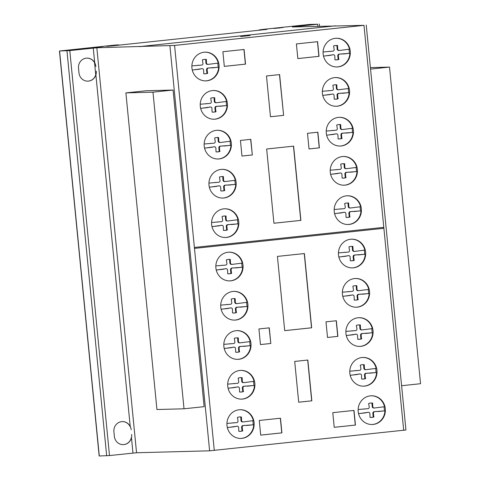 <?xml version="1.0" encoding="UTF-8"?>
<svg xmlns="http://www.w3.org/2000/svg" width="480" height="480" viewBox="0 0 480 480"><rect width="100%" height="100%" fill="white"/><g stroke="black" fill="none" stroke-linecap="round" stroke-linejoin="round"><path stroke-width="0.72" d="M125.892 92.892L152.976 92.172L173.076 90.042L145.992 90.762L125.892 92.892L156.936 409.518L184.02 408.798L152.976 92.172M173.076 90.042L204.126 406.662L184.02 408.798M370.404 67.59L389.502 67.086L370.554 69.096M401.598 385.716L420.546 383.706L389.502 67.086M102.66 46.632L93.306 47.586L102.66 46.632M97.068 47.142L101.364 46.794L97.068 47.142M280.068 27.93L273.732 28.446L280.068 27.93M281.622 27.648L275.28 28.29L281.622 27.648M249.528 35.568L240.714 36.498L249.528 35.568M205.644 80.892A14.364 13.626 88.5 0 0 214.98 76.392A14.364 13.626 88.5 0 0 218.652 67.242L207.972 68.016A1.596 1.512 -91.5 0 0 206.574 69.84L207.162 69.828L207.402 72.252L206.814 72.27L206.574 69.84M215.424 76.38A14.364 13.626 -91.5 0 1 205.866 80.886A14.364 13.626 -91.5 0 1 193.056 72.384A14.364 13.626 -91.5 0 1 195.54 56.67A14.364 13.626 -91.5 0 1 205.098 52.164A14.364 13.626 -91.5 0 1 218.7 63.084A14.364 13.626 -91.5 0 1 215.424 76.38M214.002 119.232A14.364 13.626 88.5 0 0 223.338 114.732A14.364 13.626 88.5 0 0 227.01 105.582L216.33 106.356A1.596 1.512 -91.5 0 0 214.932 108.18L215.52 108.168L215.76 110.592L215.172 110.61L214.932 108.18M223.782 114.72A14.364 13.626 -91.5 0 1 214.224 119.226A14.364 13.626 -91.5 0 1 201.414 110.724A14.364 13.626 -91.5 0 1 203.898 95.01A14.364 13.626 -91.5 0 1 213.456 90.504A14.364 13.626 -91.5 0 1 227.058 101.424A14.364 13.626 -91.5 0 1 223.782 114.72M217.926 159A14.364 13.626 88.5 0 0 227.268 154.5A14.364 13.626 88.5 0 0 230.94 145.35L220.254 146.124A1.596 1.512 -91.5 0 0 218.862 147.948L219.45 147.93L219.684 150.36L219.096 150.378L218.862 147.948M227.706 154.488A14.364 13.626 -91.5 0 1 218.148 158.994A14.364 13.626 -91.5 0 1 205.344 150.492A14.364 13.626 -91.5 0 1 207.828 134.778A14.364 13.626 -91.5 0 1 217.386 130.272A14.364 13.626 -91.5 0 1 230.988 141.192A14.364 13.626 -91.5 0 1 227.706 154.488M222.714 198.066A14.364 13.626 88.5 0 0 232.05 193.566A14.364 13.626 88.5 0 0 235.722 184.416L225.042 185.19A1.596 1.512 -91.5 0 0 223.644 187.014L224.232 187.002L224.472 189.426L223.884 189.444L223.644 187.014M232.494 193.554A14.364 13.626 -91.5 0 1 222.93 198.06A14.364 13.626 -91.5 0 1 210.126 189.558A14.364 13.626 -91.5 0 1 212.61 173.844A14.364 13.626 -91.5 0 1 222.168 169.338A14.364 13.626 -91.5 0 1 235.77 180.258A14.364 13.626 -91.5 0 1 232.494 193.554M225.354 237.51A14.364 13.626 88.5 0 0 234.696 233.01A14.364 13.626 88.5 0 0 238.362 223.86L227.682 224.634A1.596 1.512 -91.5 0 0 226.29 226.458L226.878 226.446L227.112 228.87L226.524 228.888L226.29 226.458M235.134 232.998A14.364 13.626 -91.5 0 1 225.576 237.504A14.364 13.626 -91.5 0 1 212.772 229.002A14.364 13.626 -91.5 0 1 215.256 213.288A14.364 13.626 -91.5 0 1 224.814 208.782A14.364 13.626 -91.5 0 1 238.416 219.702A14.364 13.626 -91.5 0 1 235.134 232.998M229.614 280.902A14.364 13.626 88.5 0 0 238.95 276.402A14.364 13.626 88.5 0 0 242.622 267.252L231.942 268.026A1.596 1.512 -91.5 0 0 230.544 269.85L231.132 269.838L231.372 272.262L230.784 272.28L230.544 269.85M239.394 276.39A14.364 13.626 -91.5 0 1 229.83 280.896A14.364 13.626 -91.5 0 1 217.026 272.394A14.364 13.626 -91.5 0 1 219.51 256.68A14.364 13.626 -91.5 0 1 229.068 252.174A14.364 13.626 -91.5 0 1 242.67 263.094A14.364 13.626 -91.5 0 1 239.394 276.39M234.48 320.112A14.364 13.626 88.5 0 0 243.822 315.612A14.364 13.626 88.5 0 0 247.488 306.462L236.808 307.236A1.596 1.512 -91.5 0 0 235.416 309.06L236.004 309.048L236.238 311.472L235.65 311.49L235.416 309.06M244.26 315.6A14.364 13.626 -91.5 0 1 234.702 320.106A14.364 13.626 -91.5 0 1 221.898 311.604A14.364 13.626 -91.5 0 1 224.382 295.89A14.364 13.626 -91.5 0 1 233.94 291.384A14.364 13.626 -91.5 0 1 247.542 302.304A14.364 13.626 -91.5 0 1 244.26 315.6M237.576 359.352A14.364 13.626 88.5 0 0 246.912 354.858A14.364 13.626 88.5 0 0 250.584 345.708L239.904 346.482A1.596 1.512 -91.5 0 0 238.506 348.306L239.094 348.288L239.334 350.718L238.746 350.73L238.506 348.306M247.356 354.846A14.364 13.626 -91.5 0 1 237.798 359.352A14.364 13.626 -91.5 0 1 224.988 350.844A14.364 13.626 -91.5 0 1 227.472 335.136A14.364 13.626 -91.5 0 1 237.03 330.624A14.364 13.626 -91.5 0 1 250.632 341.55A14.364 13.626 -91.5 0 1 247.356 354.846M241.446 399.126A14.364 13.626 88.5 0 0 250.788 394.626A14.364 13.626 88.5 0 0 254.454 385.476L243.774 386.256A1.596 1.512 -91.5 0 0 242.382 388.08L242.97 388.062L243.204 390.492L242.616 390.504L242.382 388.08M251.226 394.614A14.364 13.626 -91.5 0 1 241.668 399.126A14.364 13.626 -91.5 0 1 228.864 390.618A14.364 13.626 -91.5 0 1 231.348 374.904A14.364 13.626 -91.5 0 1 240.906 370.398A14.364 13.626 -91.5 0 1 254.508 381.324A14.364 13.626 -91.5 0 1 251.226 394.614M240.702 438.432A14.364 13.626 88.5 0 0 250.044 433.932A14.364 13.626 88.5 0 0 253.71 424.782L243.03 425.556A1.596 1.512 -91.5 0 0 241.638 427.38L242.22 427.368L242.46 429.792L241.872 429.81L241.638 427.38M250.482 433.92A14.364 13.626 -91.5 0 1 240.924 438.426A14.364 13.626 -91.5 0 1 228.114 429.924A14.364 13.626 -91.5 0 1 230.604 414.21A14.364 13.626 -91.5 0 1 240.162 409.704A14.364 13.626 -91.5 0 1 253.758 420.624A14.364 13.626 -91.5 0 1 250.482 433.92M371.922 424.512A14.364 13.626 88.5 0 0 381.264 420.012A14.364 13.626 88.5 0 0 384.93 410.862L374.25 411.642A1.596 1.512 -91.5 0 0 372.858 413.466L373.44 413.448L373.68 415.878L373.092 415.89L372.858 413.466M381.702 420A14.364 13.626 -91.5 0 1 372.144 424.506A14.364 13.626 -91.5 0 1 359.334 416.004A14.364 13.626 -91.5 0 1 361.818 400.29A14.364 13.626 -91.5 0 1 371.382 395.784A14.364 13.626 -91.5 0 1 384.978 406.704A14.364 13.626 -91.5 0 1 381.702 420M363.564 386.172A14.364 13.626 88.5 0 0 372.906 381.672A14.364 13.626 88.5 0 0 376.572 372.528L365.892 373.302A1.596 1.512 -91.5 0 0 364.494 375.126L365.082 375.108L365.322 377.538L364.734 377.55L364.494 375.126M373.344 381.666A14.364 13.626 -91.5 0 1 363.786 386.172A14.364 13.626 -91.5 0 1 350.976 377.664A14.364 13.626 -91.5 0 1 353.46 361.956A14.364 13.626 -91.5 0 1 363.024 357.444A14.364 13.626 -91.5 0 1 376.62 368.37A14.364 13.626 -91.5 0 1 373.344 381.666M359.64 346.41A14.364 13.626 88.5 0 0 368.976 341.91A14.364 13.626 88.5 0 0 372.648 332.76L361.962 333.534A1.596 1.512 -91.5 0 0 360.57 335.358L361.158 335.34L361.398 337.77L360.81 337.788L360.57 335.358M369.414 341.898A14.364 13.626 -91.5 0 1 359.856 346.404A14.364 13.626 -91.5 0 1 347.052 337.902A14.364 13.626 -91.5 0 1 349.536 322.188A14.364 13.626 -91.5 0 1 359.094 317.682A14.364 13.626 -91.5 0 1 372.696 328.602A14.364 13.626 -91.5 0 1 369.414 341.898M356.148 307.206A14.364 13.626 88.5 0 0 365.49 302.706A14.364 13.626 88.5 0 0 369.156 293.556L358.476 294.33A1.596 1.512 -91.5 0 0 357.084 296.16L357.666 296.142L357.906 298.566L357.318 298.584L357.084 296.16M365.928 302.694A14.364 13.626 -91.5 0 1 356.37 307.2A14.364 13.626 -91.5 0 1 343.56 298.698A14.364 13.626 -91.5 0 1 346.05 282.984A14.364 13.626 -91.5 0 1 355.608 278.478A14.364 13.626 -91.5 0 1 369.204 289.398A14.364 13.626 -91.5 0 1 365.928 302.694M352.212 267.894A14.364 13.626 88.5 0 0 361.548 263.394A14.364 13.626 88.5 0 0 365.22 254.25L354.534 255.024A1.596 1.512 -91.5 0 0 353.142 256.848L353.73 256.83L353.97 259.26L353.382 259.272L353.142 256.848M361.986 263.382A14.364 13.626 -91.5 0 1 352.428 267.894A14.364 13.626 -91.5 0 1 339.624 259.386A14.364 13.626 -91.5 0 1 342.108 243.672A14.364 13.626 -91.5 0 1 351.666 239.166A14.364 13.626 -91.5 0 1 365.268 250.092A14.364 13.626 -91.5 0 1 361.986 263.382M347.958 224.502A14.364 13.626 88.5 0 0 357.294 220.008A14.364 13.626 88.5 0 0 360.966 210.858L350.286 211.632A1.596 1.512 -91.5 0 0 348.888 213.456L349.476 213.438L349.716 215.868L349.128 215.88L348.888 213.456M357.738 219.996A14.364 13.626 -91.5 0 1 348.18 224.502A14.364 13.626 -91.5 0 1 335.37 215.994A14.364 13.626 -91.5 0 1 337.854 200.286A14.364 13.626 -91.5 0 1 347.412 195.774A14.364 13.626 -91.5 0 1 361.014 206.7A14.364 13.626 -91.5 0 1 357.738 219.996M343.986 185.202A14.364 13.626 88.5 0 0 353.328 180.702A14.364 13.626 88.5 0 0 357 171.552L346.314 172.326A1.596 1.512 -91.5 0 0 344.922 174.15L345.51 174.138L345.744 176.562L345.156 176.58L344.922 174.15M353.766 180.69A14.364 13.626 -91.5 0 1 344.208 185.196A14.364 13.626 -91.5 0 1 331.404 176.694A14.364 13.626 -91.5 0 1 333.888 160.98A14.364 13.626 -91.5 0 1 343.446 156.474A14.364 13.626 -91.5 0 1 357.048 167.394A14.364 13.626 -91.5 0 1 353.766 180.69M339.996 146.052A14.364 13.626 88.5 0 0 349.332 141.552A14.364 13.626 88.5 0 0 353.004 132.402L342.324 133.176A1.596 1.512 -91.5 0 0 340.926 135L341.514 134.982L341.754 137.412L341.166 137.43L340.926 135M349.776 141.54A14.364 13.626 -91.5 0 1 340.212 146.046A14.364 13.626 -91.5 0 1 327.408 137.544A14.364 13.626 -91.5 0 1 329.892 121.83A14.364 13.626 -91.5 0 1 339.45 117.324A14.364 13.626 -91.5 0 1 353.052 128.244A14.364 13.626 -91.5 0 1 349.776 141.54M336.12 106.278A14.364 13.626 88.5 0 0 345.462 101.778A14.364 13.626 88.5 0 0 349.134 92.628L338.448 93.402A1.596 1.512 -91.5 0 0 337.056 95.226L337.644 95.214L337.878 97.638L337.29 97.656L337.056 95.226M345.9 101.766A14.364 13.626 -91.5 0 1 336.342 106.272A14.364 13.626 -91.5 0 1 323.538 97.77A14.364 13.626 -91.5 0 1 326.022 82.056A14.364 13.626 -91.5 0 1 335.58 77.55A14.364 13.626 -91.5 0 1 349.182 88.47A14.364 13.626 -91.5 0 1 345.9 101.766M336.87 66.972A14.364 13.626 88.5 0 0 346.206 62.472A14.364 13.626 88.5 0 0 349.878 53.322L339.192 54.102A1.596 1.512 -91.5 0 0 337.8 55.926L338.388 55.908L338.622 58.338L338.04 58.35L337.8 55.926M346.644 62.46A14.364 13.626 -91.5 0 1 337.086 66.966A14.364 13.626 -91.5 0 1 324.282 58.464A14.364 13.626 -91.5 0 1 326.766 42.75A14.364 13.626 -91.5 0 1 336.324 38.244A14.364 13.626 -91.5 0 1 349.926 49.164A14.364 13.626 -91.5 0 1 346.644 62.46M317.898 26.292L317.694 24.222L292.35 26.97L363.984 25.344L174.57 45.432L96.84 47.772L69.786 50.58L59.454 51.012L115.566 45.024L118.764 44.88L106.668 46.278L111.582 45.93L266.976 29.388L259.26 29.904L264.642 29.208L309.63 24.438L317.694 24.222M59.454 51.012L99.162 455.994L109.494 455.562L136.548 452.754L209.616 450.816L405.936 429.99L366.228 25.008M349.878 53.322L349.29 53.34A14.364 13.626 88.5 0 0 348.912 49.242M342.852 54.024L349.29 53.34M341.982 53.946L339.78 54.084A1.596 1.512 88.5 0 0 338.388 55.908M338.622 58.338L338.928 59.412L338.34 59.43L338.04 58.35M335.934 59.886A10.422 9.882 88.5 0 0 338.34 59.43M338.928 59.412A10.422 9.882 -91.5 0 1 336.228 59.886A10.422 9.882 -91.5 0 1 334.968 59.832L334.824 56.286A1.47 1.392 88.5 0 0 333.072 54.798L323.502 56.124M323.094 51.978L332.718 51.168A1.476 1.404 88.5 0 0 334.14 49.332L333.6 45.936A10.422 9.882 -91.5 0 1 336.3 45.462A10.422 9.882 -91.5 0 1 337.56 45.516L337.704 48.954A1.608 1.524 88.5 0 0 339.444 50.454L349.488 49.176A14.364 13.626 88.5 0 0 336.102 38.25M337.704 48.954L337.116 48.972L336.978 45.534A10.422 9.882 88.5 0 0 336.006 45.474M338.862 50.466A1.608 1.524 -91.5 0 1 337.116 48.972M337.476 46.632L336.888 46.65M337.56 45.516L336.978 45.534M330.522 51.396L329.094 51.342M329.844 55.452L332.49 54.81A1.47 1.392 -91.5 0 1 332.802 54.762L333.39 54.75M323.496 56.076L329.256 55.464M330.912 55.122L330.33 55.14M333.072 54.798L332.49 54.81M349.134 92.628L348.546 92.646A14.364 13.626 88.5 0 0 348.162 88.542M342.108 93.33L348.546 92.646M341.238 93.252L339.036 93.39A1.596 1.512 88.5 0 0 337.644 95.214M337.878 97.638L338.178 98.718L337.596 98.736L337.29 97.656M335.19 99.192A10.422 9.882 88.5 0 0 337.596 98.736M338.178 98.718A10.422 9.882 -91.5 0 1 335.484 99.192A10.422 9.882 -91.5 0 1 334.218 99.138L334.08 95.592A1.47 1.392 88.5 0 0 332.328 94.098L322.758 95.424M322.35 91.284L331.974 90.468A1.476 1.404 88.5 0 0 333.396 88.638L332.856 85.242A10.422 9.882 -91.5 0 1 335.556 84.768A10.422 9.882 -91.5 0 1 336.816 84.822L336.96 88.26A1.608 1.524 88.5 0 0 338.7 89.754L348.738 88.482A14.364 13.626 88.5 0 0 335.358 77.556M336.96 88.26L336.372 88.272L336.228 84.834A10.422 9.882 88.5 0 0 335.262 84.78M338.112 89.772A1.608 1.524 -91.5 0 1 336.372 88.272M336.732 85.938L336.144 85.95M336.816 84.822L336.228 84.834M329.778 90.702L328.35 90.648M329.1 94.752L331.74 94.116A1.47 1.392 -91.5 0 1 332.058 94.068L332.646 94.056M322.746 95.382L328.512 94.77M330.168 94.428L329.58 94.44M332.328 94.098L331.74 94.116M353.004 132.402L352.416 132.414A14.364 13.626 88.5 0 0 352.038 128.316M345.978 133.098L352.416 132.414M345.114 133.026L342.906 133.158A1.596 1.512 88.5 0 0 341.514 134.982M341.754 137.412L342.054 138.492L341.466 138.504L341.166 137.43M339.06 138.966A10.422 9.882 88.5 0 0 341.466 138.504M342.054 138.492A10.422 9.882 -91.5 0 1 339.354 138.96A10.422 9.882 -91.5 0 1 338.094 138.912L337.95 135.36A1.47 1.392 88.5 0 0 336.204 133.872L326.634 135.198M326.22 131.052L335.844 130.242A1.476 1.404 88.5 0 0 337.272 128.412L336.732 125.01A10.422 9.882 -91.5 0 1 339.426 124.542A10.422 9.882 -91.5 0 1 340.692 124.59L340.83 128.034A1.608 1.524 88.5 0 0 342.576 129.528L352.614 128.256A14.364 13.626 88.5 0 0 339.234 117.33M340.83 128.034L340.248 128.046L340.104 124.608A10.422 9.882 88.5 0 0 339.138 124.554M341.988 129.546A1.608 1.524 -91.5 0 1 340.248 128.046M340.602 125.712L340.02 125.724M340.692 124.59L340.104 124.608M333.654 130.476L332.22 130.416M332.97 134.526L335.616 133.89A1.47 1.392 -91.5 0 1 335.934 133.842L336.516 133.824M326.622 135.156L332.382 134.544M334.044 134.202L333.456 134.214M336.204 133.872L335.616 133.89M357 171.552L356.412 171.57A14.364 13.626 88.5 0 0 356.028 167.466M349.974 172.248L356.412 171.57M349.104 172.176L346.902 172.314A1.596 1.512 88.5 0 0 345.51 174.138M345.744 176.562L346.044 177.642L345.462 177.654L345.156 176.58M343.056 178.116A10.422 9.882 88.5 0 0 345.462 177.654M346.044 177.642A10.422 9.882 -91.5 0 1 343.35 178.11A10.422 9.882 -91.5 0 1 342.084 178.062L341.946 174.516A1.47 1.392 88.5 0 0 340.194 173.022L330.624 174.348M330.216 170.208L339.84 169.392A1.476 1.404 88.5 0 0 341.262 167.562L340.722 164.166A10.422 9.882 -91.5 0 1 343.422 163.692A10.422 9.882 -91.5 0 1 344.682 163.746L344.826 167.184A1.608 1.524 88.5 0 0 346.566 168.678L356.604 167.406A14.364 13.626 88.5 0 0 343.224 156.48M344.826 167.184L344.238 167.196L344.094 163.758A10.422 9.882 88.5 0 0 343.128 163.704M345.978 168.696A1.608 1.524 -91.5 0 1 344.238 167.196M344.598 164.862L344.01 164.874M344.682 163.746L344.094 163.758M337.644 169.626L336.216 169.572M336.966 173.676L339.606 173.04A1.47 1.392 -91.5 0 1 339.924 172.992L340.512 172.974M330.612 174.306L336.378 173.694M338.034 173.352L337.446 173.364M340.194 173.022L339.606 173.04M360.966 210.858L360.378 210.87A14.364 13.626 88.5 0 0 360 206.772M353.94 211.554L360.378 210.87M353.076 211.482L350.874 211.614A1.596 1.512 88.5 0 0 349.476 213.438M349.716 215.868L350.016 216.948L349.428 216.96L349.128 215.88M347.022 217.422A10.422 9.882 88.5 0 0 349.428 216.96M350.016 216.948A10.422 9.882 -91.5 0 1 347.316 217.416A10.422 9.882 -91.5 0 1 346.056 217.368L345.912 213.816A1.47 1.392 88.5 0 0 344.166 212.328L334.596 213.654M334.182 209.508L343.806 208.698A1.476 1.404 88.5 0 0 345.234 206.862L344.694 203.466A10.422 9.882 -91.5 0 1 347.394 202.998A10.422 9.882 -91.5 0 1 348.654 203.046L348.798 206.484A1.608 1.524 88.5 0 0 350.538 207.984L360.576 206.712A14.364 13.626 88.5 0 0 347.196 195.786M348.798 206.484L348.21 206.502L348.066 203.064A10.422 9.882 88.5 0 0 347.1 203.01M349.95 208.002A1.608 1.524 -91.5 0 1 348.21 206.502M348.57 204.162L347.982 204.18M348.654 203.046L348.066 203.064M341.616 208.932L340.182 208.872M340.932 212.982L343.578 212.346A1.47 1.392 -91.5 0 1 343.896 212.298L344.484 212.28M334.584 213.606L340.344 212.994M342.006 212.652L341.418 212.67M344.166 212.328L343.578 212.346M365.22 254.25L364.632 254.262A14.364 13.626 88.5 0 0 364.254 250.164M358.194 254.946L364.632 254.262M357.324 254.874L355.122 255.006A1.596 1.512 88.5 0 0 353.73 256.83M353.97 259.26L354.27 260.334L353.682 260.352L353.382 259.272M351.276 260.814A10.422 9.882 88.5 0 0 353.682 260.352M354.27 260.334A10.422 9.882 -91.5 0 1 351.57 260.808A10.422 9.882 -91.5 0 1 350.31 260.754L350.166 257.208A1.47 1.392 88.5 0 0 348.414 255.72L338.85 257.046M338.436 252.9L348.06 252.09A1.476 1.404 88.5 0 0 349.482 250.254L348.948 246.858A10.422 9.882 -91.5 0 1 351.642 246.39A10.422 9.882 -91.5 0 1 352.902 246.438L353.046 249.876A1.608 1.524 88.5 0 0 354.792 251.376L364.83 250.104A14.364 13.626 88.5 0 0 351.45 239.178M353.046 249.876L352.458 249.894L352.32 246.456A10.422 9.882 88.5 0 0 351.348 246.402M354.204 251.388A1.608 1.524 -91.5 0 1 352.458 249.894M352.818 247.554L352.236 247.572M352.902 246.438L352.32 246.456M345.864 252.318L344.436 252.264M345.186 256.374L347.832 255.732A1.47 1.392 -91.5 0 1 348.15 255.69L348.732 255.672M338.838 256.998L344.598 256.386M346.254 256.044L345.672 256.062M348.414 255.72L347.832 255.732M369.156 293.556L368.568 293.574A14.364 13.626 88.5 0 0 368.19 289.476M362.13 294.258L368.568 293.574M361.266 294.18L359.064 294.318A1.596 1.512 88.5 0 0 357.666 296.142M357.906 298.566L358.206 299.646L357.618 299.664L357.318 298.584M355.212 300.12A10.422 9.882 88.5 0 0 357.618 299.664M358.206 299.646A10.422 9.882 -91.5 0 1 355.506 300.12A10.422 9.882 -91.5 0 1 354.246 300.066L354.108 296.52A1.47 1.392 88.5 0 0 352.356 295.032L342.786 296.358M342.372 292.212L352.002 291.396A1.476 1.404 88.5 0 0 353.424 289.566L352.884 286.17A10.422 9.882 -91.5 0 1 355.584 285.696A10.422 9.882 -91.5 0 1 356.844 285.75L356.988 289.188A1.608 1.524 88.5 0 0 358.728 290.688L368.766 289.41A14.364 13.626 88.5 0 0 355.386 278.484M356.988 289.188L356.4 289.206L356.256 285.762A10.422 9.882 88.5 0 0 355.29 285.708M358.14 290.7A1.608 1.524 -91.5 0 1 356.4 289.206M356.76 286.866L356.172 286.884M356.844 285.75L356.256 285.762M349.806 291.63L348.372 291.576M349.122 295.68L351.768 295.044A1.47 1.392 -91.5 0 1 352.086 294.996L352.674 294.984M342.774 296.31L348.534 295.698M350.196 295.356L349.608 295.374M352.356 295.032L351.768 295.044M372.648 332.76L372.06 332.772A14.364 13.626 88.5 0 0 371.682 328.674M365.622 333.456L372.06 332.772M364.752 333.384L362.55 333.516A1.596 1.512 88.5 0 0 361.158 335.34M361.398 337.77L361.698 338.85L361.11 338.862L360.81 337.788M358.704 339.324A10.422 9.882 88.5 0 0 361.11 338.862M361.698 338.85A10.422 9.882 -91.5 0 1 358.998 339.318A10.422 9.882 -91.5 0 1 357.738 339.27L357.594 335.718A1.47 1.392 88.5 0 0 355.842 334.23L346.278 335.556M345.864 331.41L355.488 330.6A1.476 1.404 88.5 0 0 356.91 328.764L356.376 325.368A10.422 9.882 -91.5 0 1 359.07 324.9A10.422 9.882 -91.5 0 1 360.33 324.948L360.474 328.386A1.608 1.524 88.5 0 0 362.214 329.886L372.258 328.614A14.364 13.626 88.5 0 0 358.872 317.688M360.474 328.386L359.886 328.404L359.748 324.966A10.422 9.882 88.5 0 0 358.776 324.912M361.632 329.904A1.608 1.524 -91.5 0 1 359.886 328.404M360.246 326.07L359.658 326.082M360.33 324.948L359.748 324.966M353.292 330.834L351.864 330.774M352.614 334.884L355.26 334.248A1.47 1.392 -91.5 0 1 355.578 334.2L356.16 334.182M346.266 335.508L352.026 334.902M353.682 334.56L353.1 334.572M355.842 334.23L355.26 334.248M376.572 372.528L375.984 372.54A14.364 13.626 88.5 0 0 375.606 368.442M369.546 373.224L375.984 372.54M368.682 373.152L366.48 373.284A1.596 1.512 88.5 0 0 365.082 375.108M365.322 377.538L365.622 378.612L365.034 378.63L364.734 377.55M362.628 379.092A10.422 9.882 88.5 0 0 365.034 378.63M365.622 378.612A10.422 9.882 -91.5 0 1 362.922 379.086A10.422 9.882 -91.5 0 1 361.662 379.038L361.524 375.486A1.47 1.392 88.5 0 0 359.772 373.998L350.202 375.324M349.788 371.178L359.418 370.368A1.476 1.404 88.5 0 0 360.84 368.532L360.3 365.136A10.422 9.882 -91.5 0 1 363 364.668A10.422 9.882 -91.5 0 1 364.26 364.716L364.404 368.154A1.608 1.524 88.5 0 0 366.144 369.654L376.182 368.382A14.364 13.626 88.5 0 0 362.802 357.456M364.404 368.154L363.816 368.172L363.672 364.734A10.422 9.882 88.5 0 0 362.706 364.68M365.556 369.666A1.608 1.524 -91.5 0 1 363.816 368.172M364.176 365.832L363.588 365.85M364.26 364.716L363.672 364.734M357.222 370.602L355.788 370.542M356.538 374.652L359.184 374.01A1.47 1.392 -91.5 0 1 359.502 373.968L360.09 373.95M350.19 375.276L355.95 374.664M357.612 374.322L357.024 374.34M359.772 373.998L359.184 374.01M384.93 410.862L384.342 410.88A14.364 13.626 88.5 0 0 383.964 406.782M377.904 411.564L384.342 410.88M377.04 411.486L374.838 411.624A1.596 1.512 88.5 0 0 373.44 413.448M373.68 415.878L373.98 416.952L373.392 416.97L373.092 415.89M370.986 417.426A10.422 9.882 88.5 0 0 373.392 416.97M373.98 416.952A10.422 9.882 -91.5 0 1 371.28 417.426A10.422 9.882 -91.5 0 1 370.02 417.372L369.882 413.826A1.47 1.392 88.5 0 0 368.13 412.338L358.56 413.664M358.146 409.518L367.776 408.708A1.476 1.404 88.5 0 0 369.198 406.872L368.658 403.476A10.422 9.882 -91.5 0 1 371.358 403.002A10.422 9.882 -91.5 0 1 372.618 403.056L372.762 406.494A1.608 1.524 88.5 0 0 374.502 407.994L384.54 406.716A14.364 13.626 88.5 0 0 371.16 395.79M372.762 406.494L372.174 406.512L372.03 403.074A10.422 9.882 88.5 0 0 371.064 403.014M373.914 408.006A1.608 1.524 -91.5 0 1 372.174 406.512M372.534 404.172L371.946 404.19M372.618 403.056L372.03 403.074M365.58 408.936L364.146 408.882M364.896 412.992L367.542 412.35A1.47 1.392 -91.5 0 1 367.86 412.302L368.448 412.29M358.548 413.616L364.308 413.004M365.97 412.662L365.382 412.68M368.13 412.338L367.542 412.35M253.71 424.782L253.122 424.8A14.364 13.626 88.5 0 0 252.744 420.696M246.684 425.484L253.122 424.8M245.82 425.406L243.618 425.544A1.596 1.512 88.5 0 0 242.22 427.368M242.46 429.792L242.76 430.872L242.172 430.89L241.872 429.81M239.766 431.346A10.422 9.882 88.5 0 0 242.172 430.89M242.76 430.872A10.422 9.882 -91.5 0 1 240.06 431.346A10.422 9.882 -91.5 0 1 238.8 431.292L238.662 427.746A1.47 1.392 88.5 0 0 236.91 426.252L227.34 427.578M226.926 423.438L236.556 422.622A1.476 1.404 88.5 0 0 237.978 420.792L237.438 417.396A10.422 9.882 -91.5 0 1 240.138 416.922A10.422 9.882 -91.5 0 1 241.398 416.976L241.542 420.414A1.608 1.524 88.5 0 0 243.282 421.908L253.32 420.636A14.364 13.626 88.5 0 0 239.94 409.71M241.542 420.414L240.954 420.426L240.81 416.988A10.422 9.882 88.5 0 0 239.844 416.934M242.694 421.926A1.608 1.524 -91.5 0 1 240.954 420.426M241.314 418.092L240.726 418.11M241.398 416.976L240.81 416.988M234.36 422.856L232.926 422.802M233.676 426.906L236.322 426.27A1.47 1.392 -91.5 0 1 236.64 426.222L237.228 426.21M227.328 427.536L233.088 426.924M234.75 426.582L234.162 426.6M236.91 426.252L236.322 426.27M254.454 385.476L253.872 385.494A14.364 13.626 88.5 0 0 253.488 381.396M247.434 386.178L253.872 385.494M246.564 386.106L244.362 386.238A1.596 1.512 88.5 0 0 242.97 388.062M243.204 390.492L243.504 391.566L242.922 391.584L242.616 390.504M240.516 392.04A10.422 9.882 88.5 0 0 242.922 391.584M243.504 391.566A10.422 9.882 -91.5 0 1 240.804 392.04A10.422 9.882 -91.5 0 1 239.544 391.986L239.406 388.44A1.47 1.392 88.5 0 0 237.654 386.952L228.084 388.278M227.676 384.132L237.3 383.322A1.476 1.404 88.5 0 0 238.722 381.486L238.182 378.09A10.422 9.882 -91.5 0 1 240.882 377.616A10.422 9.882 -91.5 0 1 242.142 377.67L242.286 381.108A1.608 1.524 88.5 0 0 244.026 382.608L254.064 381.33A14.364 13.626 88.5 0 0 240.684 370.404M242.286 381.108L241.698 381.126L241.554 377.688A10.422 9.882 88.5 0 0 240.588 377.634M243.438 382.62A1.608 1.524 -91.5 0 1 241.698 381.126M242.058 378.786L241.47 378.804M242.142 377.67L241.554 377.688M235.104 383.55L233.676 383.496M234.426 387.606L237.066 386.964A1.47 1.392 -91.5 0 1 237.384 386.916L237.972 386.904M228.072 388.23L233.838 387.618M235.494 387.276L234.906 387.294M237.654 386.952L237.066 386.964M250.584 345.708L249.996 345.72A14.364 13.626 88.5 0 0 249.618 341.622M243.558 346.404L249.996 345.72M242.694 346.332L240.492 346.464A1.596 1.512 88.5 0 0 239.094 348.288M239.334 350.718L239.634 351.798L239.046 351.81L238.746 350.73M236.64 352.272A10.422 9.882 88.5 0 0 239.046 351.81M239.634 351.798A10.422 9.882 -91.5 0 1 236.934 352.266A10.422 9.882 -91.5 0 1 235.674 352.218L235.53 348.666A1.47 1.392 88.5 0 0 233.784 347.178L224.214 348.504M223.8 344.358L233.424 343.548A1.476 1.404 88.5 0 0 234.852 341.712L234.312 338.316A10.422 9.882 -91.5 0 1 237.012 337.848A10.422 9.882 -91.5 0 1 238.272 337.896L238.416 341.334A1.608 1.524 88.5 0 0 240.156 342.834L250.194 341.562A14.364 13.626 88.5 0 0 236.814 330.636M238.416 341.334L237.828 341.352L237.684 337.914A10.422 9.882 88.5 0 0 236.718 337.86M239.568 342.852A1.608 1.524 -91.5 0 1 237.828 341.352M238.188 339.012L237.6 339.03M238.272 337.896L237.684 337.914M231.234 343.782L229.8 343.722M230.55 347.832L233.196 347.196A1.47 1.392 -91.5 0 1 233.514 347.148L234.102 347.13M224.202 348.456L229.962 347.85M231.624 347.502L231.036 347.52M233.784 347.178L233.196 347.196M247.488 306.462L246.906 306.48A14.364 13.626 88.5 0 0 246.522 302.376M240.468 307.164L246.906 306.48M239.598 307.086L237.396 307.224A1.596 1.512 88.5 0 0 236.004 309.048M236.238 311.472L236.538 312.552L235.956 312.57L235.65 311.49M233.55 313.026A10.422 9.882 88.5 0 0 235.956 312.57M236.538 312.552A10.422 9.882 -91.5 0 1 233.838 313.026A10.422 9.882 -91.5 0 1 232.578 312.972L232.44 309.426A1.47 1.392 88.5 0 0 230.688 307.932L221.118 309.258M220.71 305.118L230.334 304.302A1.476 1.404 88.5 0 0 231.756 302.472L231.216 299.076A10.422 9.882 -91.5 0 1 233.916 298.602A10.422 9.882 -91.5 0 1 235.176 298.656L235.32 302.094A1.608 1.524 88.5 0 0 237.06 303.588L247.098 302.316A14.364 13.626 88.5 0 0 233.718 291.39M235.32 302.094L234.732 302.106L234.588 298.668A10.422 9.882 88.5 0 0 233.622 298.614M236.472 303.606A1.608 1.524 -91.5 0 1 234.732 302.106M235.092 299.772L234.504 299.79M235.176 298.656L234.588 298.668M228.138 304.536L226.71 304.482M227.454 308.586L230.1 307.95A1.47 1.392 -91.5 0 1 230.418 307.902L231.006 307.89M221.106 309.216L226.872 308.604M228.528 308.262L227.94 308.28M230.688 307.932L230.1 307.95M242.622 267.252L242.034 267.27A14.364 13.626 88.5 0 0 241.656 263.166M235.596 267.948L242.034 267.27M234.732 267.876L232.524 268.008A1.596 1.512 88.5 0 0 231.132 269.838M231.372 272.262L231.672 273.342L231.084 273.354L230.784 272.28M228.678 273.816A10.422 9.882 88.5 0 0 231.084 273.354M231.672 273.342A10.422 9.882 -91.5 0 1 228.972 273.81A10.422 9.882 -91.5 0 1 227.712 273.762L227.568 270.21A1.47 1.392 88.5 0 0 225.822 268.722L216.252 270.048M215.838 265.908L225.462 265.092A1.476 1.404 88.5 0 0 226.89 263.262L226.35 259.86A10.422 9.882 -91.5 0 1 229.044 259.392A10.422 9.882 -91.5 0 1 230.31 259.44L230.448 262.884A1.608 1.524 88.5 0 0 232.194 264.378L242.232 263.106A14.364 13.626 88.5 0 0 228.852 252.18M230.448 262.884L229.866 262.896L229.722 259.458A10.422 9.882 88.5 0 0 228.756 259.404M231.606 264.396A1.608 1.524 -91.5 0 1 229.866 262.896M230.22 260.562L229.638 260.574M230.31 259.44L229.722 259.458M223.272 265.326L221.838 265.266M222.588 269.376L225.234 268.74A1.47 1.392 -91.5 0 1 225.552 268.692L226.134 268.674M216.24 270.006L222 269.394M223.662 269.052L223.074 269.064M225.822 268.722L225.234 268.74M238.362 223.86L237.78 223.878A14.364 13.626 88.5 0 0 237.396 219.774M231.342 224.562L237.78 223.878M230.472 224.484L228.27 224.622A1.596 1.512 88.5 0 0 226.878 226.446M227.112 228.87L227.412 229.95L226.83 229.968L226.524 228.888M224.424 230.424A10.422 9.882 88.5 0 0 226.83 229.968M227.412 229.95A10.422 9.882 -91.5 0 1 224.712 230.424A10.422 9.882 -91.5 0 1 223.452 230.37L223.314 226.824A1.47 1.392 88.5 0 0 221.562 225.33L211.992 226.656M211.584 222.516L221.208 221.7A1.476 1.404 88.5 0 0 222.63 219.87L222.09 216.474A10.422 9.882 -91.5 0 1 224.79 216A10.422 9.882 -91.5 0 1 226.05 216.054L226.194 219.492A1.608 1.524 88.5 0 0 227.934 220.986L237.972 219.714A14.364 13.626 88.5 0 0 224.592 208.788M226.194 219.492L225.606 219.504L225.462 216.066A10.422 9.882 88.5 0 0 224.496 216.012M227.346 221.004A1.608 1.524 -91.5 0 1 225.606 219.504M225.966 217.17L225.378 217.182M226.05 216.054L225.462 216.066M219.012 221.934L217.584 221.88M218.334 225.984L220.974 225.348A1.47 1.392 -91.5 0 1 221.292 225.3L221.88 225.288M211.98 226.614L217.746 226.002M219.402 225.66L218.814 225.672M221.562 225.33L220.974 225.348M235.722 184.416L235.134 184.434A14.364 13.626 88.5 0 0 234.756 180.33M228.696 185.112L235.134 184.434M227.832 185.04L225.624 185.178A1.596 1.512 88.5 0 0 224.232 187.002M224.472 189.426L224.772 190.506L224.184 190.518L223.884 189.444M221.778 190.98A10.422 9.882 88.5 0 0 224.184 190.518M224.772 190.506A10.422 9.882 -91.5 0 1 222.072 190.974A10.422 9.882 -91.5 0 1 220.812 190.926L220.668 187.38A1.47 1.392 88.5 0 0 218.922 185.886L209.352 187.212M208.938 183.072L218.562 182.256A1.476 1.404 88.5 0 0 219.99 180.426L219.45 177.03A10.422 9.882 -91.5 0 1 222.144 176.556A10.422 9.882 -91.5 0 1 223.41 176.61L223.548 180.048A1.608 1.524 88.5 0 0 225.294 181.542L235.332 180.27A14.364 13.626 88.5 0 0 221.952 169.344M223.548 180.048L222.966 180.06L222.822 176.622A10.422 9.882 88.5 0 0 221.856 176.568M224.706 181.56A1.608 1.524 -91.5 0 1 222.966 180.06M223.32 177.726L222.738 177.738M223.41 176.61L222.822 176.622M216.372 182.49L214.938 182.436M215.688 186.54L218.334 185.904A1.47 1.392 -91.5 0 1 218.652 185.856L219.234 185.838M209.34 187.17L215.1 186.558M216.756 186.216L216.174 186.228M218.922 185.886L218.334 185.904M230.94 145.35L230.352 145.362A14.364 13.626 88.5 0 0 229.968 141.264M223.914 146.046L230.352 145.362M223.044 145.974L220.842 146.106A1.596 1.512 88.5 0 0 219.45 147.93M219.684 150.36L219.984 151.44L219.402 151.452L219.096 150.378M216.996 151.914A10.422 9.882 88.5 0 0 219.402 151.452M219.984 151.44A10.422 9.882 -91.5 0 1 217.29 151.908A10.422 9.882 -91.5 0 1 216.024 151.86L215.886 148.308A1.47 1.392 88.5 0 0 214.134 146.82L204.564 148.146M204.156 144L213.78 143.19A1.476 1.404 88.5 0 0 215.202 141.354L214.662 137.958A10.422 9.882 -91.5 0 1 217.362 137.49A10.422 9.882 -91.5 0 1 218.622 137.538L218.766 140.976A1.608 1.524 88.5 0 0 220.506 142.476L230.544 141.204A14.364 13.626 88.5 0 0 217.164 130.278M218.766 140.976L218.178 140.994L218.034 137.556A10.422 9.882 88.5 0 0 217.068 137.502M219.918 142.494A1.608 1.524 -91.5 0 1 218.178 140.994M218.538 138.66L217.95 138.672M218.622 137.538L218.034 137.556M211.584 143.424L210.156 143.364M210.906 147.474L213.546 146.838A1.47 1.392 -91.5 0 1 213.864 146.79L214.452 146.772M204.552 148.098L210.318 147.492M211.974 147.15L211.386 147.162M214.134 146.82L213.546 146.838M227.01 105.582L226.422 105.6A14.364 13.626 88.5 0 0 226.044 101.496M219.984 106.278L226.422 105.6M219.12 106.206L216.918 106.344A1.596 1.512 88.5 0 0 215.52 108.168M215.76 110.592L216.06 111.672L215.472 111.69L215.172 110.61M213.066 112.146A10.422 9.882 88.5 0 0 215.472 111.69M216.06 111.672A10.422 9.882 -91.5 0 1 213.36 112.146A10.422 9.882 -91.5 0 1 212.1 112.092L211.956 108.546A1.47 1.392 88.5 0 0 210.21 107.052L200.64 108.378M200.226 104.238L209.85 103.422A1.476 1.404 88.5 0 0 211.278 101.592L210.738 98.196A10.422 9.882 -91.5 0 1 213.438 97.722A10.422 9.882 -91.5 0 1 214.698 97.776L214.842 101.214A1.608 1.524 88.5 0 0 216.582 102.708L226.62 101.436A14.364 13.626 88.5 0 0 213.24 90.51M214.842 101.214L214.254 101.226L214.11 97.788A10.422 9.882 88.5 0 0 213.144 97.734M215.994 102.726A1.608 1.524 -91.5 0 1 214.254 101.226M214.614 98.892L214.026 98.904M214.698 97.776L214.11 97.788M207.66 103.656L206.226 103.602M206.976 107.706L209.622 107.07A1.47 1.392 -91.5 0 1 209.94 107.022L210.528 107.004M200.628 108.336L206.388 107.724M208.05 107.382L207.462 107.394M210.21 107.052L209.622 107.07M218.652 67.242L218.064 67.26A14.364 13.626 88.5 0 0 217.686 63.156M211.626 67.944L218.064 67.26M210.762 67.866L208.56 68.004A1.596 1.512 88.5 0 0 207.162 69.828M207.402 72.252L207.702 73.332L207.114 73.35L206.814 72.27M204.708 73.806A10.422 9.882 88.5 0 0 207.114 73.35M207.702 73.332A10.422 9.882 -91.5 0 1 205.002 73.806A10.422 9.882 -91.5 0 1 203.742 73.752L203.598 70.206A1.47 1.392 88.5 0 0 201.852 68.718L192.282 70.038M191.868 65.898L201.492 65.082A1.476 1.404 88.5 0 0 202.92 63.252L202.38 59.856A10.422 9.882 -91.5 0 1 205.08 59.382A10.422 9.882 -91.5 0 1 206.34 59.436L206.484 62.874A1.608 1.524 88.5 0 0 208.224 64.368L218.262 63.096A14.364 13.626 88.5 0 0 204.882 52.17M206.484 62.874L205.896 62.886L205.752 59.448A10.422 9.882 88.5 0 0 204.786 59.394M207.636 64.386A1.608 1.524 -91.5 0 1 205.896 62.886M206.256 60.552L205.668 60.57M206.34 59.436L205.752 59.448M199.302 65.316L197.868 65.262M198.618 69.366L201.264 68.73A1.47 1.392 -91.5 0 1 201.582 68.682L202.17 68.67M192.27 69.996L198.03 69.384M199.692 69.042L199.104 69.06M201.852 68.718L201.264 68.73M259.272 420.462L280.476 418.218L281.91 432.87L260.712 435.12L259.272 420.462M260.712 435.108L281.766 432.876L280.326 418.23M270.816 343.482L260.454 344.58L258.918 328.95L269.28 327.852L270.816 343.482L269.136 327.864M260.454 344.574L270.672 343.488M294.702 361.434L307.842 360.036L311.838 400.824L298.698 402.216L294.702 361.434M298.698 402.204L311.694 400.824L307.692 360.054M332.796 412.668L353.994 410.418L355.434 425.07L334.23 427.32L332.796 412.668M334.23 427.308L355.284 425.076L353.85 410.43M325.98 321.84L336.354 320.736L337.89 336.366L327.51 337.47L325.98 321.84M327.51 337.458L337.74 336.372L336.21 320.754M277.422 256.41L304.392 253.554L311.67 327.798L284.706 330.654L277.422 256.41M284.7 330.642L311.526 327.798L304.248 253.566M266.658 149.004L293.622 146.142L300.9 220.386L273.936 223.248L266.658 149.004M273.936 223.236L300.756 220.392L293.472 146.16M252.33 154.962L241.968 156.06L240.438 140.43L250.8 139.332L252.33 154.962L250.65 139.344M241.968 156.048L252.186 154.968M222.882 51.726L244.086 49.476L245.526 64.134L224.316 66.384L222.882 51.726M224.316 66.372L245.376 64.14L243.942 49.494M283.614 115.368L270.48 116.766L266.478 75.978L279.612 74.58L283.614 115.368L279.468 74.598M270.48 116.754L283.464 115.374M307.494 133.314L317.868 132.216L319.398 147.846L309.024 148.95L307.494 133.314M309.024 148.938L319.254 147.852L317.718 132.234M296.4 43.926L317.598 41.682L319.038 56.334L297.834 58.584L296.4 43.926M297.834 58.572L318.888 56.34L317.454 41.694M132.972 453.072L131.46 437.67A9.162 8.688 -91.5 0 1 123.264 444.636A9.162 8.688 -91.5 0 1 114.36 436.236L113.904 431.586A9.162 8.688 -91.5 0 1 122.31 421.596A9.162 8.688 -91.5 0 1 130.398 426.834L130.254 426.84A9.162 8.688 88.5 0 0 122.238 421.596M95.832 66.516A9.168 8.694 88.5 0 0 86.28 58.152A9.168 8.694 88.5 0 0 78.54 68.352L78.996 72.99A9.162 8.694 -91.5 0 0 87.876 81.156A9.162 8.694 -91.5 0 0 95.892 74.886L130.254 426.84M123.192 444.636A9.162 8.688 88.5 0 0 131.316 437.676M96.288 71.154A9.162 8.694 88.5 0 1 88.53 81.114A9.162 8.694 88.5 0 1 78.996 72.99L78.54 68.352A9.168 8.694 -91.5 0 1 86.928 58.11A9.168 8.694 -91.5 0 1 94.698 62.706L93.264 48.084M109.494 455.562L69.786 50.58M87.804 81.156A9.162 8.694 88.5 0 0 95.742 74.886L94.548 62.712A9.168 8.694 88.5 0 0 86.856 58.11M95.742 74.886L94.548 62.712M403.692 430.326L363.984 25.344M214.284 450.414L174.57 45.432M136.548 452.754L96.84 47.772M209.616 450.816L169.908 45.828M106.668 455.802L66.96 50.82M99.294 456L59.586 51.018M194.472 248.394L383.886 228.3M194.382 247.452L383.79 227.358M131.19 429.756A9.162 8.688 88.5 0 0 121.662 421.638A9.162 8.688 88.5 0 0 113.904 431.586L114.36 436.236A9.162 8.688 88.5 0 0 123.912 444.594A9.162 8.688 88.5 0 0 131.646 434.4M275.448 28.302L281.622 27.648L275.448 28.302M273.984 28.458L283.086 27.492L273.984 28.458M240.96 36.51L250.068 35.544L240.96 36.51M95.022 47.442L101.196 46.788L95.022 47.442M93.552 47.598L102.66 46.632L93.552 47.598M142.554 46.284L140.31 46.62M139.098 46.65L335.418 25.824M339.78 54.084L339.192 54.102M339.036 93.39L338.448 93.402M342.906 133.158L342.324 133.176M346.902 172.314L346.314 172.326M350.874 211.614L350.286 211.632M355.122 255.006L354.534 255.024M359.064 294.318L358.476 294.33M362.55 333.516L361.962 333.534M366.48 373.284L365.892 373.302M374.838 411.624L374.25 411.642M243.618 425.544L243.03 425.556M244.362 386.238L243.774 386.256M240.492 346.464L239.904 346.482M237.396 307.224L236.808 307.236M232.524 268.008L231.942 268.026M228.27 224.622L227.682 224.634M225.624 185.178L225.042 185.19M220.842 146.106L220.254 146.124M216.918 106.344L216.33 106.356M208.56 68.004L207.972 68.016M339.27 50.466L338.682 50.484M338.52 89.772L337.938 89.79M342.396 129.546L341.808 129.558M346.386 168.696L345.804 168.708M350.358 208.002L349.77 208.014M354.612 251.388L354.024 251.406M358.548 290.7L357.96 290.718M362.04 329.904L361.452 329.916M365.964 369.666L365.376 369.684M374.322 408.006L373.734 408.024M243.102 421.926L242.514 421.944M243.846 382.62L243.264 382.638M239.976 342.852L239.388 342.864M236.88 303.606L236.298 303.624M232.014 264.396L231.426 264.408M227.754 221.004L227.172 221.022M225.114 181.56L224.526 181.572M220.326 142.494L219.744 142.506M216.402 102.726L215.814 102.744M208.044 64.386L207.456 64.404M319.56 26.244L319.338 24.006"/></g></svg>
